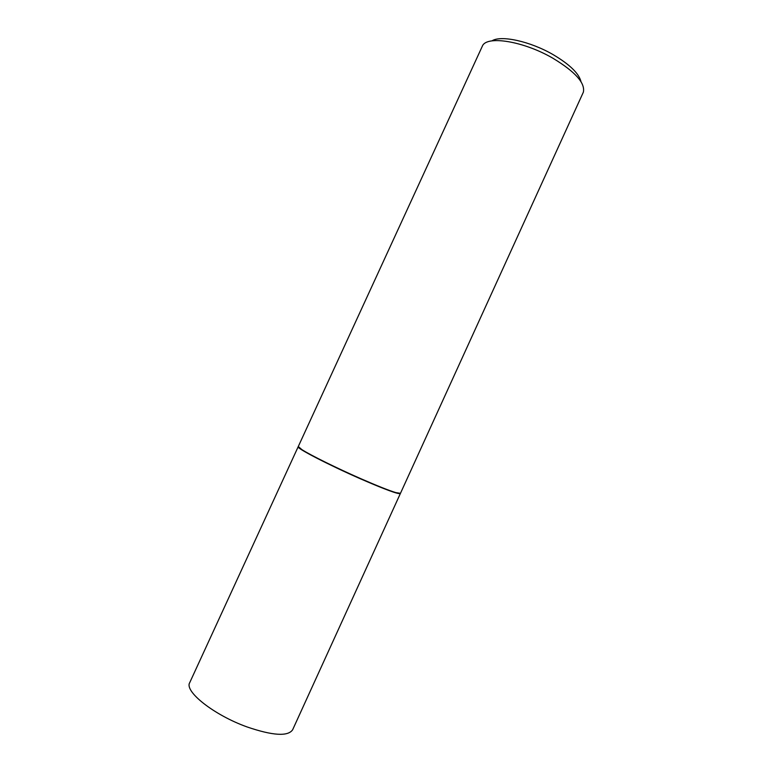 <?xml version="1.0" encoding="UTF-8"?>
<svg xmlns="http://www.w3.org/2000/svg" width="773" height="773" viewBox="0 0 773 773"><rect width="100%" height="100%" fill="white"/><g stroke="black" fill="none" stroke-linecap="round" stroke-linejoin="round"><path stroke-width="1.16" d="M189.723 682.656C184.119 691.342 213.928 715.073 247.089 726.949C272.763 735.703 287.942 736.64 292.638 729.78L400.356 493.541C398.404 494.42 385.138 489.531 360.556 478.864C328.641 464.902 296.011 447.982 298.175 446.755L189.723 682.656M298.388 446.929L301.963 449.925C310.244 455.297 336.555 468.322 360.508 478.825C376.722 485.917 388.375 490.555 395.486 492.739L400.085 493.493M298.281 446.523L301.847 449.586C310.166 454.988 336.603 468.071 360.672 478.622C376.963 485.744 388.674 490.411 395.815 492.614L400.472 493.309L583.354 92.18C585.354 83.069 575.218 71.754 552.937 58.255C523.572 41.124 486.758 35.297 482.429 45.974L298.281 446.523M491.937 40.882C500.778 34.93 530.114 41.249 553.139 54.641C569.711 64.468 578.996 73.474 580.996 81.658"/></g></svg>
